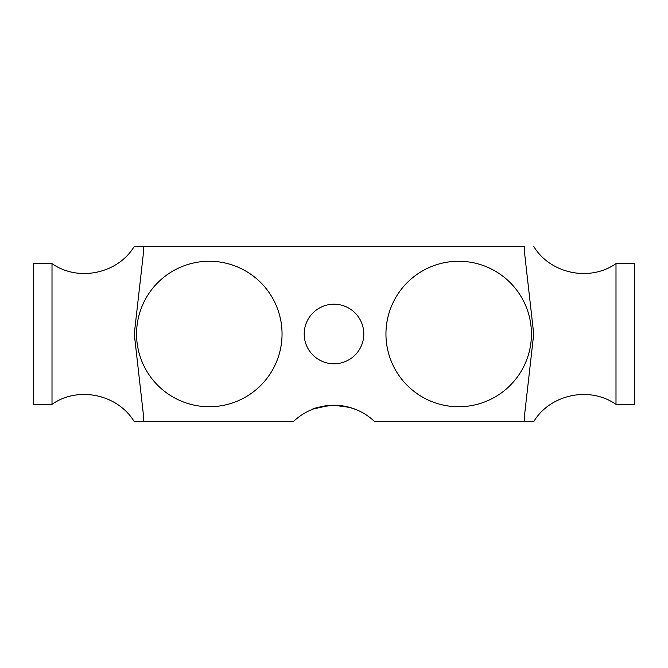 <?xml version="1.0" encoding="UTF-8"?>
<svg xmlns="http://www.w3.org/2000/svg" width="668" height="668" viewBox="0 0 668 668"><rect width="100%" height="100%" fill="white"/><g stroke="black" fill="none" stroke-linecap="round" stroke-linejoin="round"><path stroke-width="1" d="M312.065 409.517C313.35 408.056 320.665 406.637 334 405.267L349.514 407.355L355.935 409.517L351.126 407.822L338.926 405.476M329.074 405.476L313.751 408.874M304.207 334A29.793 29.793 0 0 1 348.896 308.199A29.793 29.793 0 0 1 348.896 359.801A29.793 29.793 0 0 1 304.207 334M136.564 334A72.737 72.737 0 0 1 245.674 271.008A72.737 72.737 0 0 1 245.674 396.992A72.737 72.737 0 0 1 136.564 334M385.954 334A72.737 72.737 0 0 1 495.063 271.008A72.737 72.737 0 0 1 495.063 396.992A72.737 72.737 0 0 1 385.954 334M293.294 421.683A58.65 58.65 0 0 1 374.706 421.683L533.724 421.683L524.831 421.683L533.724 421.683L524.831 421.683L524.622 414.544L533.724 334L524.622 253.456L524.831 246.317L134.276 246.317L143.169 246.317L134.276 246.317L143.169 246.317L143.378 253.456L134.276 334L143.378 414.544L143.169 421.683L293.294 421.683M143.169 421.683L134.276 421.683L143.169 421.683M52.004 404.382L33.4 404.382L33.4 263.618L52.004 263.618L52.004 404.382C77.204 386.204 117.292 393.619 134.276 421.683M615.996 263.618L615.996 404.382L634.6 404.382L634.6 263.618L615.996 263.618C589.143 282.464 549.463 273.103 533.724 246.317M134.276 246.317C118.537 273.103 78.857 282.464 52.004 263.618M533.724 421.683C549.463 394.897 589.143 385.536 615.996 404.382"/></g></svg>
